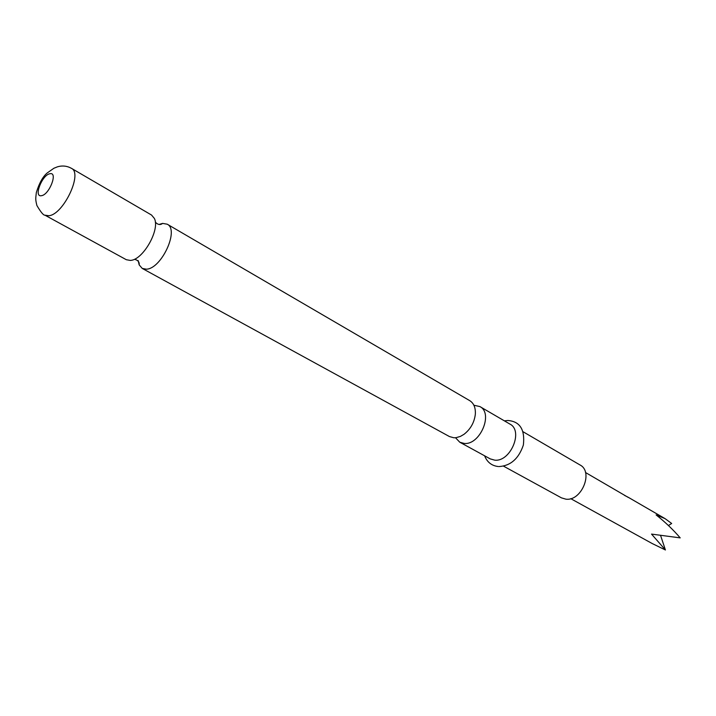 <?xml version="1.0" encoding="UTF-8"?>
<svg xmlns="http://www.w3.org/2000/svg" width="716" height="716" viewBox="0 0 716 716"><rect width="100%" height="100%" fill="white"/><g stroke="black" fill="none" stroke-linecap="round" stroke-linejoin="round"><path stroke-width="1.07" d="M130.393 260.436L130.724 260.391C143.209 259.639 160.205 229.567 154.405 218.478L151.55 215.051L71.43 168.323C82.993 173.245 63.33 214.693 48.849 215.731L44.947 215.185L126.311 259.711L130.393 260.436M142.233 268.419L449.46 436.563L453.89 437.78L456.011 437.691L460.406 436.411L464.04 434.29C470.537 429.179 474.296 422.521 475.326 414.322C475.719 407.825 473.858 403.269 469.75 400.656L167.222 224.197C179.564 229.693 161.413 268.965 146.341 269.18L142.233 268.419L139.164 264.866L138.17 260.57M628.263 497.423L585.491 472.506M570.724 498.649L652.276 543.578L665.424 549.977L651.533 534.091L680.2 537.877C673.3 529.813 665.271 522.152 656.125 514.911L665.066 518.635L671.671 523.477L668.44 525.544M159.122 224.43L162.595 223.401L167.222 224.197M473.885 405.229L479.908 406.581C493.61 413.221 480.024 445.28 464.21 443.437L459.77 442.211L455.51 437.745M523.002 431.712L580.023 464.97C593.761 471.755 581.535 501.46 565.864 499.159L561.433 497.853L503.536 466.161M479.908 406.581L509.926 424.087C523.656 430.781 510.481 462.142 494.693 460.146L490.254 458.893L459.77 442.211M665.424 549.977L660.608 535.55M624.54 495.4L628.281 497.316M628.317 497.334L629.892 498.255M49.878 173.755C58.247 171.545 49.422 194.752 41.501 195.683C33.285 197.598 42.02 174.838 49.878 173.755M155.318 222.202L157.064 223.643C159.068 224.869 160.912 224.788 162.595 223.401M134.617 259.299L136.514 260.006C138.591 261.089 139.477 262.709 139.164 264.866M629.516 498.023L665.066 518.635M71.43 168.323C67.036 165.915 62.408 165.396 57.54 166.792L53.915 168.242L47.229 172.95C42.853 176.601 39.219 183.126 36.337 192.541C35.684 198.744 35.299 198.994 36.892 205.501C40.812 212.16 43.497 215.391 44.947 215.185M498.989 466.572C510.624 465.83 518.751 458.652 523.369 445.03C525.114 429.6 519.95 421.42 507.877 420.498L504.35 420.838M498.273 466.528C491.722 465.794 487.166 462.214 484.598 455.797"/></g></svg>
